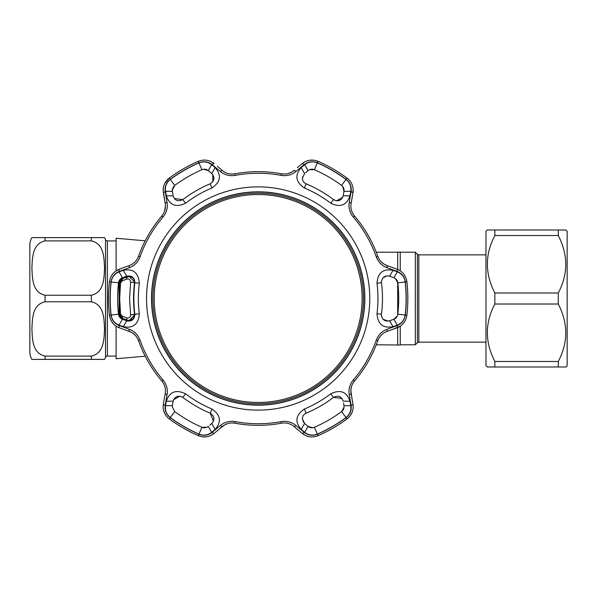 <?xml version="1.0" encoding="UTF-8"?>
<svg xmlns="http://www.w3.org/2000/svg" width="597" height="597" viewBox="0 0 597 597"><rect width="100%" height="100%" fill="white"/><g stroke="black" fill="none" stroke-linecap="round" stroke-linejoin="round"><path stroke-width="0.9" d="M376.252 344.797L400.229 345.021L400.229 326.178M376.252 252.203L397.692 252.203L397.692 269.456M397.692 282.038L397.692 314.962M397.692 327.544L397.692 344.797M397.692 252.203L400.229 251.979L400.229 270.822M145.205 240.8L116.102 238.248L116.102 270.822M116.102 326.178L116.102 358.752L145.205 356.2M400.229 252.203L415.318 252.203L415.318 344.797L417.393 342.73L417.393 254.27L418.825 254.867L418.825 342.133L485.973 342.133M45.073 359.387L45.073 356.118L91.356 356.118L45.073 356.118C31.902 353.148 32.469 338.312 31.887 328.925C32.454 319.582 31.962 304.664 45.073 301.769L91.356 301.769C104.52 304.739 103.953 319.574 104.542 328.954C103.975 338.305 104.468 353.223 91.356 356.118L91.356 359.387L104.542 359.387L31.887 359.387A15.223 15.223 0 0 1 29.85 351.775L29.85 245.225A15.223 15.223 0 0 1 31.887 237.613L104.542 237.613A15.223 15.223 0 0 1 105.512 239.628A2.03 2.03 0 0 0 107.4 240.912L116.102 240.912M45.073 295.231C31.902 292.261 32.469 277.426 31.887 268.046C32.454 258.695 31.962 243.777 45.073 240.882L91.356 240.882C104.52 243.852 103.953 258.688 104.542 268.075C103.975 277.418 104.468 292.336 91.356 295.231L45.073 295.231L45.073 301.769M104.542 359.387A15.223 15.223 0 0 0 105.512 357.372L105.512 239.628M104.542 237.613L91.356 237.613L91.356 240.882M107.4 240.912L107.4 356.088A2.03 2.03 0 0 0 105.512 357.372M107.4 356.088L116.102 356.088M487.242 230.009L558.27 230.009L558.27 235.524L494.853 235.524L494.853 230.009L487.242 230.009L485.973 231.278L485.973 365.722L487.585 366.991M494.853 366.991L494.853 361.476L558.27 361.476L558.27 366.991L487.242 366.991M494.853 304.015L494.853 292.985L558.27 292.985L558.27 304.015L494.853 304.015C484.876 322.992 484.876 342.141 494.853 361.476M494.853 235.524C484.876 254.494 484.876 273.65 494.853 292.985M558.27 230.009L565.881 230.009L567.15 231.278L567.15 365.722L565.881 366.991L558.27 366.991M558.27 292.985C568.247 274.008 568.247 254.859 558.27 235.524M558.27 361.476C568.247 342.506 568.247 323.35 558.27 304.015M258.165 193.219A105.281 105.281 0 0 1 363.446 298.5A105.281 105.281 0 0 1 258.165 403.781A105.281 105.281 0 0 1 152.884 298.5A105.281 105.281 0 0 1 258.165 193.219M258.165 402.46A103.96 103.96 0 0 0 362.125 298.5A103.96 103.96 0 0 0 258.165 194.54A103.96 103.96 0 0 0 154.205 298.5A103.96 103.96 0 0 0 258.165 402.46M397.318 271.889L393.856 277.762L389.58 276.21C384.99 275.232 382.267 277.142 381.408 281.926L381.461 282.702A124.303 124.303 0 0 1 381.461 314.298L381.408 315.074C382.274 319.858 384.998 321.768 389.58 320.79L393.042 326.686C383.162 328.611 377.811 324.29 376.991 313.723A119.803 119.803 0 0 0 376.991 283.276C377.811 272.71 383.162 268.389 393.042 270.314L397.318 271.889C401.751 273.665 404.378 277.03 405.191 281.978A147.952 147.952 0 0 1 405.191 315.022C404.363 319.992 401.744 323.358 397.318 325.111L393.042 326.686M388.192 321.119L383.065 319.246M381.61 316.611L381.408 315.074M211.935 409.02C220.674 415.012 221.741 421.803 215.136 429.4L211.629 432.318C207.875 435.273 203.652 435.862 198.965 434.086A147.952 147.952 0 0 1 170.339 417.564C166.451 414.363 164.854 410.415 165.541 405.706L166.317 401.214C169.593 391.692 176.011 389.222 185.563 393.796A119.803 119.803 0 0 0 211.935 409.02L210.196 413.176A124.303 124.303 0 0 1 182.831 397.378C178.063 395.11 174.839 396.371 173.145 401.162L172.361 405.647L165.541 405.706M317.365 434.086C312.649 435.862 308.433 435.265 304.701 432.318L301.194 429.4C294.59 421.803 295.657 415.012 304.395 409.02A119.803 119.803 0 0 0 330.768 393.796C340.32 389.222 346.738 391.692 350.014 401.214L350.79 405.706C351.469 410.438 349.864 414.385 345.984 417.564A147.952 147.952 0 0 1 317.365 434.086L314.403 427.295A140.541 140.541 0 0 0 341.588 411.602C343.529 410.027 344.32 408.042 343.969 405.647L343.514 403.042M369.782 298.5A111.624 111.624 0 0 1 258.165 410.124A111.624 111.624 0 0 1 146.541 298.5A111.624 111.624 0 0 1 258.165 186.876A111.624 111.624 0 0 1 369.782 298.5M123.288 270.314C133.168 268.389 138.519 272.71 139.332 283.276A119.803 119.803 0 0 0 139.332 313.723C138.519 324.29 133.168 328.611 123.288 326.686L119.004 325.111C114.572 323.335 111.952 319.97 111.139 315.022A147.952 147.952 0 0 1 111.139 281.978C111.967 277.008 114.587 273.642 119.004 271.889L123.288 270.314L126.743 276.21L122.475 277.762L119.004 271.889M163.011 217.062A125.243 125.243 0 0 0 140.056 256.814C137.989 262.143 134.422 265.769 129.362 267.68L119.288 271.381C114.617 273.247 111.855 276.777 111.012 281.963A148.078 148.078 0 0 0 111.012 315.037C111.87 320.238 114.631 323.768 119.288 325.619L129.362 329.32C134.444 331.253 138.011 334.88 140.056 340.186A125.243 125.243 0 0 0 163.011 379.938C166.593 384.393 167.944 389.296 167.07 394.639L165.242 405.206C164.526 410.191 166.197 414.34 170.264 417.669A148.078 148.078 0 0 0 198.913 434.206C203.846 436.064 208.278 435.437 212.211 432.325L220.45 425.46C224.666 422.027 229.591 420.743 235.211 421.624A125.243 125.243 0 0 0 281.112 421.624C286.769 420.751 291.687 422.027 295.881 425.46L304.119 432.325C308.067 435.444 312.507 436.071 317.417 434.206A148.078 148.078 0 0 0 346.066 417.669C350.14 414.325 351.812 410.169 351.088 405.206L349.252 394.639C348.394 389.274 349.745 384.371 353.32 379.938A125.243 125.243 0 0 0 376.267 340.186C378.341 334.857 381.908 331.231 386.968 329.32L397.035 325.619C401.714 323.753 404.475 320.223 405.318 315.037A148.078 148.078 0 0 0 405.318 281.963C404.46 276.762 401.699 273.232 397.035 271.381L386.968 267.68C381.886 265.747 378.319 262.12 376.267 256.814A125.243 125.243 0 0 0 353.32 217.062C349.738 212.607 348.379 207.704 349.252 202.361L351.088 191.794C351.805 186.809 350.133 182.66 346.066 179.331A148.078 148.078 0 0 0 317.417 162.794C312.485 160.936 308.052 161.563 304.119 164.675L295.881 171.54C291.664 174.973 286.739 176.257 281.112 175.376A125.243 125.243 0 0 0 235.211 175.376C229.561 176.249 224.644 174.973 220.45 171.54L212.211 164.675C208.256 161.556 203.823 160.929 198.913 162.794A148.078 148.078 0 0 0 170.264 179.331C166.19 182.675 164.518 186.831 165.242 191.794L167.07 202.361C167.936 207.726 166.585 212.629 163.011 217.062L161.794 216.024C164.227 213.069 165.444 209.771 165.459 206.129L164.541 211.316M119.288 325.619A2.537 0.821 110 0 0 119.348 327.82L129.407 331.484L119.348 327.82C113.736 325.596 110.43 321.395 109.43 315.216A149.675 149.675 0 0 1 109.43 281.784C110.415 275.627 113.721 271.426 119.348 269.18L129.407 265.516C133.706 263.934 136.75 260.859 138.556 256.285A126.84 126.84 0 0 1 161.794 216.024L163.384 213.793M405.318 315.037L406.9 315.216A149.675 149.675 0 0 0 406.9 281.784A149.675 149.675 0 0 1 406.9 315.216C405.915 321.373 402.609 325.574 396.983 327.82L386.923 331.484C382.625 333.066 379.573 336.141 377.774 340.715A126.84 126.84 0 0 1 354.528 380.976C351.476 384.804 350.335 388.983 351.103 393.513L352.961 404.057C353.842 410.027 351.857 414.997 347.006 418.952A149.675 149.675 0 0 1 318.059 435.668C312.231 437.892 306.94 437.131 302.179 433.377L293.978 426.497C290.463 423.572 286.269 422.467 281.411 423.191A126.84 126.84 0 0 1 234.919 423.191C230.084 422.46 225.89 423.564 222.345 426.497L214.151 433.377C209.413 437.123 204.122 437.885 198.271 435.668A149.675 149.675 0 0 1 169.317 418.952C165.287 415.781 163.22 411.691 163.13 406.699L163.362 404.057L163.13 406.699M165.459 390.871L165.227 393.513L165.459 390.871C165.451 387.244 164.235 383.946 161.794 380.976A126.84 126.84 0 0 1 138.556 340.715C136.765 336.163 133.721 333.081 129.407 331.484L132.034 332.73M163.541 186.816L163.13 190.301C163.212 185.316 165.279 181.234 169.317 178.048L164.742 183.488M303.642 422.489L302.388 418.796L304.567 423.46L308.052 426.385L306.015 424.676M172.906 187.585L174.742 185.398L172.264 190.301L173.011 195.062M350.014 195.786L343.178 195.838L343.969 191.353L350.79 191.294L350.014 195.786C346.738 205.308 340.32 207.778 330.768 203.204A119.803 119.803 0 0 0 304.395 187.98C295.649 181.988 294.582 175.197 301.194 167.6L304.567 173.54L302.388 178.204C302.47 180.764 303.716 182.637 306.134 183.824C303.679 182.585 302.433 180.712 302.388 178.204L302.53 176.921M172.264 406.699L172.361 405.647L172.264 406.699L174.742 411.602A140.541 140.541 0 0 0 201.928 427.295C204.264 428.191 206.383 427.885 208.278 426.385L211.629 432.318M123.288 326.686L126.743 320.79C131.743 321.731 134.452 319.567 134.87 314.298A124.303 124.303 0 0 1 134.87 282.702C134.452 277.433 131.743 275.269 126.743 276.21L122.475 277.762C120.228 278.642 118.907 280.329 118.505 282.806A140.541 140.541 0 0 0 118.505 314.194C118.9 316.664 120.221 318.343 122.475 319.238L119.004 325.111M117.631 300.164L117.631 296.836M364.842 298.5A106.676 106.676 0 0 0 258.165 191.824A106.676 106.676 0 0 0 151.481 298.5A106.676 106.676 0 0 0 258.165 405.176A106.676 106.676 0 0 0 364.842 298.5M364.715 298.5A106.55 106.55 0 0 0 258.165 191.95A106.55 106.55 0 0 0 151.616 298.5A106.55 106.55 0 0 0 258.165 405.05A106.55 106.55 0 0 0 364.715 298.5M312.738 427.758L308.052 426.385C309.94 427.885 312.052 428.183 314.403 427.295M344.036 407.273L341.588 411.602L345.984 417.564M123.213 319.507L126.012 320.522M128.228 275.866L132.437 277.023M132.474 277.053L134.385 279.441M134.4 279.471L134.87 282.702L139.332 283.276M118.937 281.127L122.475 277.762M121.027 318.477L118.505 314.194L111.139 315.022M139.332 313.723L134.87 314.298L129.698 321.096M166.317 401.214L173.145 401.162M215.136 429.4L211.763 423.46C215.069 419.601 214.554 416.176 210.196 413.176L213.502 421.049M209.741 425.154L211.763 423.46M173.6 399.714L179.772 396.162M179.801 396.169L182.831 397.378L185.563 393.796M172.361 405.647L172.69 403.759M206.898 427.251L201.928 427.295L198.965 434.086M383.065 277.754L386.781 275.881M342.82 186.615L343.969 191.353C344.327 188.973 343.529 186.988 341.588 185.398A140.541 140.541 0 0 0 314.403 169.705C312.067 168.809 309.947 169.115 308.052 170.615L304.701 164.682C308.455 161.727 312.671 161.138 317.365 162.914A147.952 147.952 0 0 1 345.984 179.436C349.879 182.637 351.476 186.585 350.79 191.294M304.395 187.98L306.134 183.824A124.303 124.303 0 0 1 333.492 199.622C338.26 201.89 341.491 200.629 343.178 195.838M308.052 170.615L305.448 172.802M301.194 167.6L304.701 164.682M342.73 197.286L336.559 200.838M336.529 200.831L333.492 199.622L330.768 203.204M343.969 191.353L343.768 192.503M309.433 169.749L314.403 169.705L317.365 162.914M203.592 169.242L208.278 170.615L211.629 164.682L215.136 167.6L211.763 173.54L208.278 170.615C206.39 169.115 204.278 168.817 201.928 169.705A140.541 140.541 0 0 0 174.742 185.398L170.339 179.436A147.952 147.952 0 0 1 198.965 162.914C203.681 161.138 207.898 161.735 211.629 164.682M172.264 190.301L172.421 188.921M172.496 192.13L172.361 191.353L165.541 191.294C164.862 186.562 166.466 182.615 170.339 179.436M215.136 167.6C221.741 175.197 220.674 181.988 211.935 187.98A119.803 119.803 0 0 0 185.563 203.204C176.003 207.778 169.585 205.308 166.317 195.786L173.145 195.838C174.831 200.629 178.063 201.89 182.831 199.622L174.361 198.547M185.563 203.204L182.831 199.622A124.303 124.303 0 0 1 210.196 183.824C214.547 180.831 215.069 177.399 211.763 173.54L210.883 172.802M166.317 195.786L165.541 191.294M212.793 174.652L212.778 181.779M212.763 181.801L210.196 183.824L211.935 187.98M350.014 401.214L343.178 401.162C341.499 396.371 338.268 395.11 333.492 397.378L341.969 398.453M304.56 414.131L306.134 413.176C303.716 414.355 302.47 416.228 302.388 418.796L302.619 417.131M330.768 393.796L333.492 397.378A124.303 124.303 0 0 1 306.134 413.176L304.395 409.02M304.701 432.318L308.052 426.385M304.567 423.46L301.194 429.4M350.79 405.706L343.969 405.647M392.998 329.268L400.647 325.887M379.259 259.337L377.774 256.285C379.558 260.837 382.61 263.919 386.923 265.516L396.983 269.18C402.594 271.404 405.9 275.605 406.9 281.784L405.841 277.665M405.803 277.583L403.684 274.001M402.259 272.448L400.647 271.113M397.035 271.381A2.537 0.821 110 0 0 396.983 269.18L392.998 267.732M386.968 267.68A2.537 0.806 110 0 0 386.923 265.516L384.296 264.27M383.961 264.061L381.393 262.008M346.066 179.331L347.006 178.048A149.675 149.675 0 0 0 318.059 161.332A149.675 149.675 0 0 1 347.006 178.048C351.849 181.981 353.834 186.951 352.961 192.943L351.103 203.487C350.327 207.995 351.469 212.174 354.528 216.024A126.84 126.84 0 0 1 377.774 256.285L376.267 256.814M349.252 202.361A2.537 0.806 -170 0 1 351.103 203.487L352.043 198.144M351.088 191.794A2.537 0.821 -170 0 1 352.961 192.943L353.118 188.801M297.328 167.69L302.179 163.623C306.91 159.877 312.201 159.115 318.059 161.332L313.955 160.19M313.873 160.183L309.709 160.227M307.656 160.683L305.686 161.414M304.119 164.675A2.537 0.821 50 0 0 302.179 163.623L299.336 166.003M284.799 174.055L281.411 173.809C286.247 174.54 290.44 173.436 293.978 170.503L291.582 172.152M291.239 172.339L288.179 173.533M217.39 166.347L222.345 170.503C225.867 173.428 230.061 174.533 234.919 173.809A126.84 126.84 0 0 1 281.411 173.809L281.112 175.376M170.264 179.331L169.317 178.048A149.675 149.675 0 0 1 198.271 161.332C204.099 159.108 209.39 159.869 214.151 163.623L210.637 161.414M165.242 191.794A2.537 0.821 -10 0 0 163.362 192.943L165.227 203.487L163.13 190.301M165.459 206.129L165.227 203.487A2.537 0.806 -10 0 1 167.07 202.361M129.362 267.68A2.537 0.806 -110 0 1 129.407 265.516L123.325 267.732M119.288 271.381A2.537 0.821 -110 0 1 119.348 269.18L115.684 271.113M111.012 315.037L109.43 315.216L110.49 319.335M110.52 319.417L112.646 322.999M114.064 324.552L115.684 325.887M132.37 332.939L134.929 334.992M137.071 337.663L138.556 340.715L140.056 340.186M163.362 404.057L165.227 393.513L163.362 404.057A2.537 0.821 -170 0 0 165.242 405.206M163.541 410.184L164.742 413.512L166.705 416.497M198.913 434.206L198.271 435.668L202.376 436.81M202.458 436.817L206.622 436.773M208.674 436.317L210.637 435.586M212.211 432.325A2.537 0.821 50 0 0 214.151 433.377L216.592 431.332M219.397 428.967L224.741 424.848M225.091 424.661L228.151 423.467M231.532 422.945L234.919 423.191L235.211 421.624M295.881 425.46A2.537 0.806 130 0 1 293.978 426.497L302.179 433.377L305.686 435.586M346.066 417.669L347.006 418.952L350.051 415.975M350.096 415.908L352.14 412.273M352.775 410.266L353.118 408.199M351.864 397.818L350.879 390.617M350.887 390.222L351.379 386.975M352.626 383.789L354.528 380.976L353.32 379.938M349.252 394.639A2.537 0.806 -10 0 0 351.103 393.513M386.923 331.484A2.537 0.806 -110 0 0 386.968 329.32M396.983 327.82A2.537 0.821 -110 0 0 397.035 325.619M293.978 170.503A2.537 0.806 50 0 1 295.881 171.54M222.345 170.503A2.537 0.806 130 0 0 220.45 171.54M214.151 163.623A2.537 0.821 130 0 0 212.211 164.675M129.362 329.32A2.537 0.806 110 0 0 129.407 331.484M167.07 394.639A2.537 0.806 -170 0 1 165.227 393.513M220.45 425.46A2.537 0.806 50 0 0 222.345 426.497M304.119 432.325A2.537 0.821 130 0 1 302.179 433.377M351.088 405.206A2.537 0.821 -10 0 0 352.961 404.057M390.319 276.478L389.58 276.21L393.042 270.314M397.318 325.111L393.856 319.238C396.095 318.358 397.423 316.671 397.826 314.194A140.541 140.541 0 0 0 397.826 282.806C397.43 280.336 396.109 278.657 393.856 277.762L393.117 277.493M389.58 320.79L393.856 319.238L389.58 320.79M395.304 278.523L397.826 282.806L405.191 281.978M397.393 315.873L393.856 319.238M130.609 314.843L134.571 314.395L134.616 315.074L129.325 320.41L127.355 320.089A2.537 1.358 -70.4 0 1 126.773 317.85C129.004 318.395 130.28 317.395 130.609 314.843L129.556 298.5L130.609 282.157C130.273 279.605 128.997 278.605 126.773 279.15A2.537 1.358 -109.6 0 1 127.355 276.911L129.243 276.59L134.616 281.926L134.571 282.605C133.198 293.202 133.198 303.798 134.571 314.395L134.571 314.395C133.206 303.798 133.206 293.202 134.571 282.605L134.534 281.023C133.944 278.321 132.183 276.844 129.243 276.59M129.198 276.59L122.706 278.471A5.336 5.336 0 0 0 119.228 282.888A139.788 139.788 0 0 0 119.109 283.985L119.109 313.015A139.788 139.788 0 0 0 119.228 314.112A5.336 5.336 0 0 0 122.706 318.529L119.475 314.112L119.475 282.888L122.989 278.471L127.355 276.911L122.706 278.471M120.624 280.142L119.475 282.888L120.549 283.053L119.676 298.5L120.549 313.947L122.407 316.283L126.773 317.85M126.743 319.999L126.997 320.089C125.169 319.432 125.169 319.432 126.997 320.089L122.989 318.529A2.537 1.358 -70.4 0 1 122.407 316.283M120.631 316.858L119.475 314.112L120.549 313.947M126.773 279.15L122.407 280.717L120.549 283.053M122.407 280.717A2.537 1.358 -109.6 0 1 122.989 278.471M121.87 317.97L122.989 318.529M119.221 313.015L118.997 287.045M119.169 284.926L119.221 283.985M125.624 277.411L127.355 276.911M130.609 282.157L134.571 282.605M126.997 320.089L129.198 320.41M45.073 237.613L45.073 240.882M91.356 301.769L91.356 295.231M111.012 281.963L109.43 281.784M381.461 282.702L376.991 283.276M381.461 314.298L376.991 313.723M118.505 282.806L111.139 281.978M174.742 411.602L170.339 417.564M341.588 185.398L345.984 179.436M201.928 169.705L198.965 162.914M377.774 340.715L376.267 340.186M406.9 281.784L405.318 281.963M354.528 216.024L353.32 217.062M318.059 161.332L317.417 162.794M234.919 173.809L235.211 175.376M198.271 161.332L198.913 162.794M140.056 256.814L138.556 256.285M163.011 379.938L161.794 380.976M170.264 417.669L169.317 418.952M281.112 421.624L281.411 423.191M317.417 434.206L318.059 435.668M405.191 315.022L397.826 314.194M400.229 344.797L415.318 344.797M418.825 254.867L485.973 254.867M417.393 254.27L415.318 252.203M417.393 342.73L418.825 342.133M125.624 319.589L122.706 318.529M134.571 314.395C134.25 318.417 132.497 320.425 129.325 320.41"/></g></svg>
